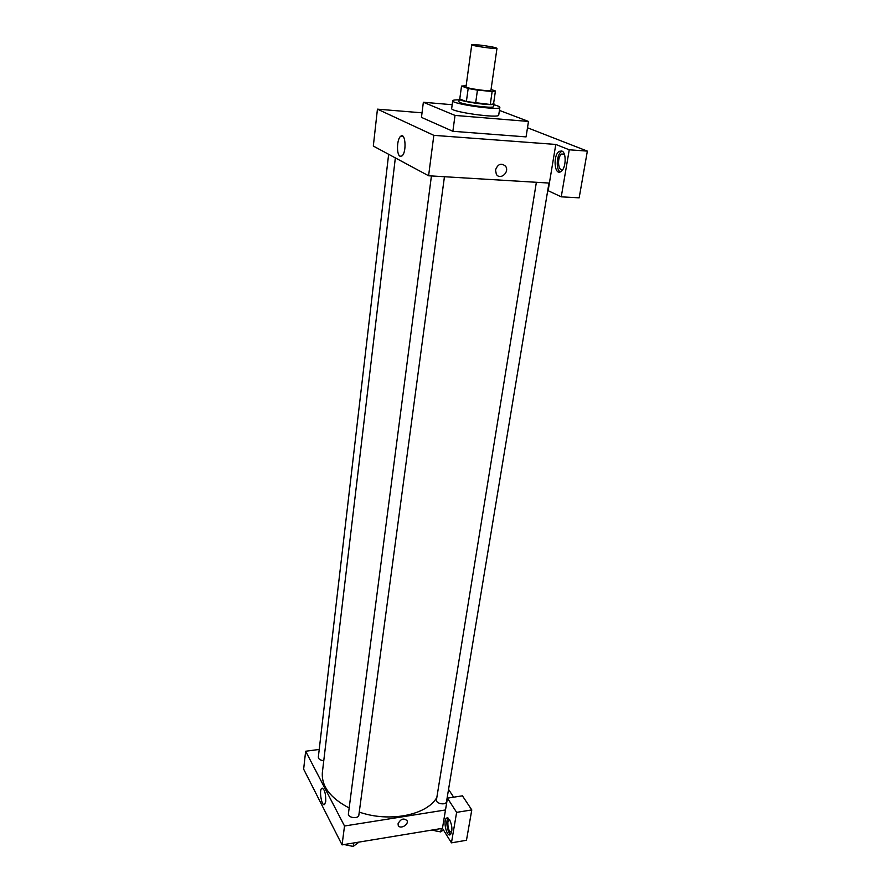 <?xml version="1.0" encoding="UTF-8"?>
<svg xmlns="http://www.w3.org/2000/svg" width="891" height="891" viewBox="0 0 891 891"><rect width="100%" height="100%" fill="white"/><g stroke="black" fill="none" stroke-linecap="round" stroke-linejoin="round"><path stroke-width="1.34" d="M479.057 44.973C489.181 46.209 495.162 47.312 496.989 48.292C497.49 49.506 470.938 45.775 471.751 44.75L479.057 44.973M496.989 48.292L490.93 90.292C491.353 91.973 465.124 88.287 466.004 86.783L471.751 44.75M495.429 90.993L493.547 103.913L490.273 104.481L466.372 101.541L459.767 98.99L461.527 86.071L468.176 88.487L477.442 90.125L492.144 91.472L495.429 90.993L491.052 89.445M466.149 85.736L461.527 86.071M459.823 98.645L459.266 99.035C457.996 101.329 494.616 106.474 494.026 103.913L493.614 103.412M494.026 103.913L493.659 106.486C494.238 109.092 457.64 103.946 458.91 101.607L459.266 99.035M466.372 101.541L468.176 88.487M490.273 104.481L492.144 91.472M475.616 103.2L477.442 90.125M493.904 104.737C497.88 105.806 499.862 106.686 499.851 107.377C500.686 110.918 450.935 103.924 452.706 100.75C452.895 100.093 455.045 99.792 459.155 99.859M499.851 107.377L498.726 115.073C499.528 118.77 449.888 111.787 451.681 108.457L452.706 100.75M499.417 110.395L528.486 121.443L455.011 115.418L423.359 102.253L452.171 104.715M528.486 121.443L526.069 136.891L452.873 131.3L421.465 117.378L423.359 102.253M452.873 131.3L455.011 115.418M422.033 112.823L377.439 109.159L433.828 135.343L555.795 144.442L548.132 190.696L561.252 196.833L569.249 149.788L587.358 151.114L527.494 127.769M569.249 149.788L555.795 144.442M561.798 151.024C566.765 152.472 565.997 168.945 560.862 171.595C554.325 176.14 552.721 154.945 559.314 151.325L561.798 151.024M562.154 151.192L561.564 151.492C556.574 154.11 555.605 169.78 560.283 171.885M563.045 169.123L562.9 169.223C558 172.631 556.786 156.727 561.742 154.032L564.393 154.321M561.252 196.833L579.161 197.835L587.358 151.114M495.507 169.958C497.924 163.888 501.299 162.663 505.631 166.294C509.841 172.23 500.051 180.606 496.332 174.257L495.507 169.958C497.924 163.888 501.299 162.663 505.631 166.294L505.631 166.294C509.841 172.23 500.051 180.606 496.332 174.246M377.439 109.159L373.318 146.057L428.593 175.772L433.828 135.343M428.593 175.772L549.391 183.078M400.059 156.248C396.317 154.778 396.84 138.74 400.727 136.234C405.594 131.946 406.808 152.74 401.874 156.003L400.059 156.248M436.835 797.445C427.09 815.098 389.434 822.694 359.251 812.091M349.161 807.981C330.316 798.069 321.384 786.274 322.353 772.575L395.348 157.896M388.643 154.299L318.321 757.138C318.521 759.199 320.337 760.368 323.778 760.636M548.967 183.056L446.525 801.61C446.124 805.631 435.554 803.749 436.456 799.817L536.371 182.287M444.442 176.73L358.861 815.02C358.55 819.297 347.601 817.916 348.414 813.706L431.422 175.939M448.552 789.393L453.642 797.189M319.223 749.442L305.646 751.236L344.516 826.002L445.5 809.964L447.449 798.147L456.626 812.358L451.447 842.841L442.448 828.329L445.5 809.964M447.449 798.147L462.44 795.83L471.785 809.93L466.472 840.28L451.447 842.841M451.614 832.317C448.964 831.648 447.716 828.251 447.872 822.115L449.621 819.653M448.14 818.072C445.489 820.533 447.416 832.795 450.701 834.31M449.587 819.609C452.394 825.924 452.65 830.924 450.367 834.622C446.669 837.585 442.76 820.255 446.591 818.072L449.587 819.609M456.626 812.358L471.785 809.93M305.646 751.236L303.642 769.156L342.066 844.891L442.448 828.329M325.75 801.321L324.625 804.417C321.774 807.101 318.822 790.228 321.785 788.29C324.491 788.78 325.805 793.124 325.75 801.321M342.066 844.891L344.516 826.002M398.077 823.718C400.783 818.762 403.79 817.771 407.109 820.756C408.858 825.066 399.491 829.71 398.188 825.177L398.077 823.718C400.772 818.762 403.79 817.771 407.109 820.756L407.109 820.756C408.858 825.066 399.491 829.71 398.188 825.177M344.182 844.534L353.181 846.45L359.04 842.084M353.181 846.45L353.649 842.975M431.935 830.067L440.733 831.916L443.406 829.877M440.733 831.916L441.29 828.519M437.258 831.258L435.599 830.935M559.314 151.325L561.564 151.492M564.259 154.21L561.742 154.032M400.727 136.234L403.088 136.401M449.654 819.72L448.93 819.831M446.591 818.072L447.728 817.893M321.785 788.29L322.665 788.167"/></g></svg>
